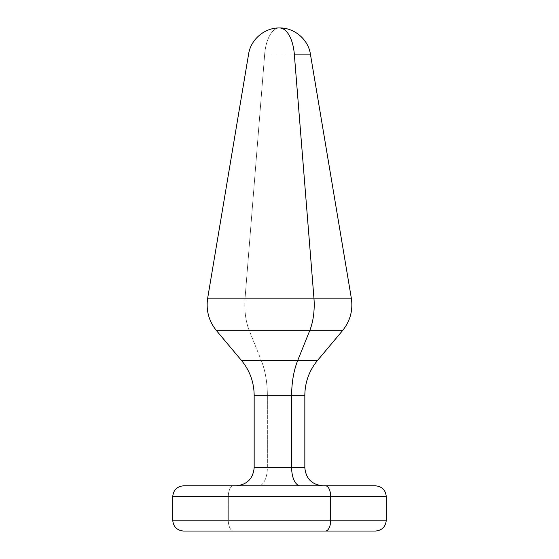 <?xml version="1.0" encoding="UTF-8"?>
<svg xmlns="http://www.w3.org/2000/svg" width="559" height="559" viewBox="0 0 559 559"><rect width="100%" height="100%" fill="white"/><g stroke="black" fill="none" stroke-linecap="round" stroke-linejoin="round"><path stroke-width="0.42" stroke-dasharray="2.79 2.1" d="M279.5 27.95A31.332 15.023 -90 0 0 264.687 54.104L310.399 54.104L264.687 54.104A31.332 15.023 90 0 1 279.5 27.95M248.601 54.104L264.687 54.104L245.059 298.178L351.332 298.178L245.059 298.178L264.687 54.104L248.601 54.104M207.668 298.178L245.059 298.178A40.248 19.299 -90 0 0 249.307 330.711L342.471 330.711L249.307 330.711A40.248 19.299 90 0 1 245.059 298.178L207.668 298.178M216.529 330.711L249.307 330.711L261.263 360.422L317.54 360.422L261.263 360.422L249.307 330.711L216.529 330.711M241.46 360.422L261.263 360.422A54.293 26.028 90 0 1 267.356 395.325L304.837 395.325L267.356 395.325A54.293 26.028 -90 0 0 261.263 360.422L241.46 360.422M254.163 395.325L267.356 395.325L267.356 467.708L304.837 467.708L267.356 467.708L267.356 395.325L254.163 395.325M254.163 467.708L267.356 467.708A18.098 8.678 90 0 1 258.677 485.806L322.934 485.806L258.677 485.806A18.098 8.678 -90 0 0 267.356 467.708L254.163 467.708M375.417 485.806L233.515 485.806A10.859 5.206 -90 0 0 228.31 496.665L386.276 496.665L228.31 496.665A10.859 5.206 90 0 1 233.515 485.806L183.583 485.806M172.724 496.665L228.31 496.665L228.31 520.191L386.276 520.191L228.31 520.191L228.31 496.665L172.724 496.665M183.583 531.05L233.515 531.05A10.859 5.206 90 0 1 228.31 520.191L172.724 520.191L228.31 520.191A10.859 5.206 -90 0 0 233.515 531.05L375.417 531.05M233.515 485.806L325.485 485.806M300.323 485.806L241.383 485.806L300.323 485.806M325.485 531.05L233.515 531.05"/><path stroke-width="0.84" d="M322.934 485.806C311.943 484.737 305.906 478.7 304.837 467.708L291.644 467.708L304.837 467.708L304.837 395.325C304.976 382.195 309.211 370.568 317.54 360.422L342.471 330.711C350.172 321.159 353.127 310.315 351.332 298.178L310.399 54.104L294.313 54.104A31.332 15.023 -90 0 0 279.5 27.95A31.332 15.023 90 0 1 294.313 54.104L310.399 54.104C308.233 39.41 294.39 27.664 279.5 27.95C264.61 27.664 250.767 39.41 248.601 54.104L207.668 298.178L313.941 298.178L294.313 54.104L313.941 298.178L207.668 298.178C205.873 310.315 208.828 321.159 216.529 330.711L309.693 330.711A40.248 19.299 -90 0 0 313.941 298.178L351.332 298.178L313.941 298.178A40.248 19.299 90 0 1 309.693 330.711L216.529 330.711L241.46 360.422L297.737 360.422L309.693 330.711L342.471 330.711L309.693 330.711L297.737 360.422L241.46 360.422C249.789 370.568 254.024 382.195 254.163 395.325L291.644 395.325A54.293 26.028 90 0 1 297.737 360.422L317.54 360.422L297.737 360.422A54.293 26.028 -90 0 0 291.644 395.325L254.163 395.325L254.163 467.708L291.644 467.708L291.644 395.325L304.837 395.325L291.644 395.325L291.644 467.708L254.163 467.708C253.094 478.7 247.057 484.737 236.066 485.806M300.323 485.806A18.098 8.678 90 0 1 291.644 467.708A18.098 8.678 -90 0 0 300.323 485.806M233.515 531.05L325.485 531.05A10.859 5.206 -90 0 0 330.69 520.191A10.859 5.206 90 0 1 325.485 531.05L375.417 531.05C382.014 530.407 385.633 526.788 386.276 520.191L330.69 520.191L386.276 520.191L386.276 496.665L330.69 496.665A10.859 5.206 -90 0 0 325.485 485.806L375.417 485.806C382.014 486.449 385.633 490.068 386.276 496.665L172.724 496.665L330.69 496.665L330.69 520.191L330.69 496.665A10.859 5.206 90 0 0 325.485 485.806L233.515 485.806M325.485 531.05L183.583 531.05C176.986 530.407 173.367 526.788 172.724 520.191L330.69 520.191L172.724 520.191L172.724 496.665C173.367 490.068 176.986 486.449 183.583 485.806L325.485 485.806"/></g></svg>
